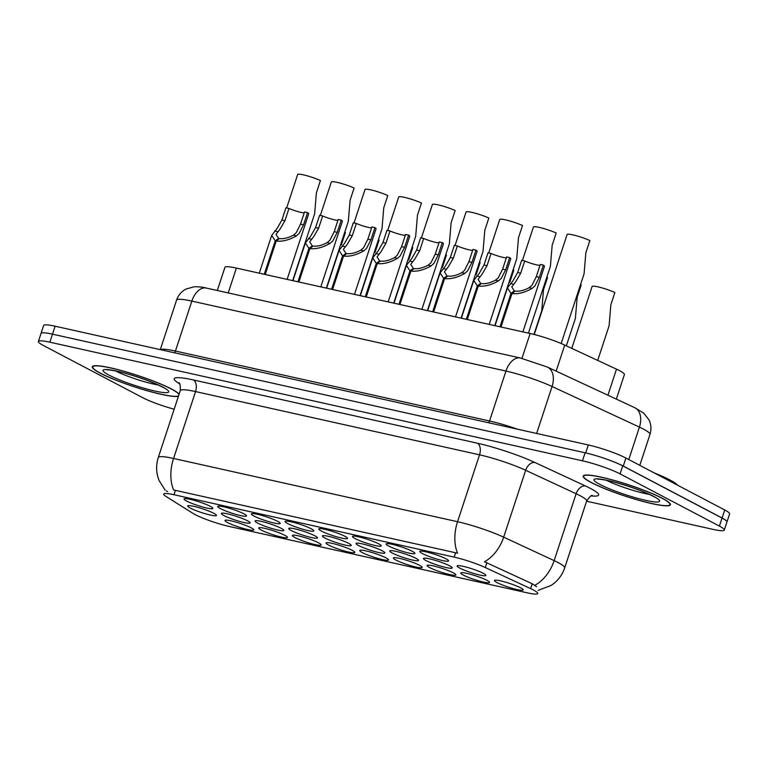 <?xml version="1.0" encoding="UTF-8"?>
<svg xmlns="http://www.w3.org/2000/svg" width="768" height="768" viewBox="0 0 768 768"><rect width="100%" height="100%" fill="white"/><g stroke="black" fill="none" stroke-linecap="round" stroke-linejoin="round"><path stroke-width="1.15" d="M422.41 553.565A15.149 1.949 18.2 0 1 420.01 551.251A15.149 1.949 18.2 0 1 431.059 553.171A15.149 1.949 18.2 0 1 445.987 558.806A15.149 1.949 18.2 0 1 448.541 560.64A15.149 1.949 18.2 0 1 439.142 559.709A15.149 1.949 18.2 0 1 422.41 553.565M321.37 531.053A15.149 1.949 18.2 0 1 318.97 528.749A15.149 1.949 18.2 0 1 330.019 530.669A15.149 1.949 18.2 0 1 344.947 536.304A15.149 1.949 18.2 0 1 347.501 538.128A15.149 1.949 18.2 0 1 338.093 537.206A15.149 1.949 18.2 0 1 321.37 531.053M287.693 523.555A15.149 1.949 18.2 0 1 285.293 521.251A15.149 1.949 18.2 0 1 296.333 523.162A15.149 1.949 18.2 0 1 311.261 528.806A15.149 1.949 18.2 0 1 313.824 530.63A15.149 1.949 18.2 0 1 304.416 529.699A15.149 1.949 18.2 0 1 287.693 523.555M254.006 516.058A15.149 1.949 18.2 0 1 251.606 513.744A15.149 1.949 18.2 0 1 262.656 515.664A15.149 1.949 18.2 0 1 277.584 521.309A15.149 1.949 18.2 0 1 280.147 523.133A15.149 1.949 18.2 0 1 270.739 522.202A15.149 1.949 18.2 0 1 254.006 516.058M355.046 538.56A15.149 1.949 18.2 0 1 352.646 536.256A15.149 1.949 18.2 0 1 363.696 538.166A15.149 1.949 18.2 0 1 378.624 543.811A15.149 1.949 18.2 0 1 381.187 545.635A15.149 1.949 18.2 0 1 371.779 544.704A15.149 1.949 18.2 0 1 355.046 538.56M388.733 546.058A15.149 1.949 18.2 0 1 386.333 543.754A15.149 1.949 18.2 0 1 397.382 545.664A15.149 1.949 18.2 0 1 412.301 551.309A15.149 1.949 18.2 0 1 414.864 553.133A15.149 1.949 18.2 0 1 405.456 552.202A15.149 1.949 18.2 0 1 388.733 546.058M220.33 508.55A15.149 1.949 18.2 0 1 217.93 506.246A15.149 1.949 18.2 0 1 228.979 508.166A15.149 1.949 18.2 0 1 243.907 513.802A15.149 1.949 18.2 0 1 246.461 515.626A15.149 1.949 18.2 0 1 237.053 514.704A15.149 1.949 18.2 0 1 220.33 508.55M186.653 501.053A15.149 1.949 18.2 0 1 184.243 498.749A15.149 1.949 18.2 0 1 195.293 500.659A15.149 1.949 18.2 0 1 210.221 506.304A15.149 1.949 18.2 0 1 212.784 508.128A15.149 1.949 18.2 0 1 203.376 507.197A15.149 1.949 18.2 0 1 186.653 501.053M459.734 568.08A15.149 1.949 18.2 0 1 457.334 565.776A15.149 1.949 18.2 0 1 468.384 567.686A15.149 1.949 18.2 0 1 483.312 573.331A15.149 1.949 18.2 0 1 485.866 575.155A15.149 1.949 18.2 0 1 476.458 574.224A15.149 1.949 18.2 0 1 459.734 568.08M426.058 560.573A15.149 1.949 18.2 0 1 423.658 558.269A15.149 1.949 18.2 0 1 434.698 560.189A15.149 1.949 18.2 0 1 449.626 565.824A15.149 1.949 18.2 0 1 452.189 567.648A15.149 1.949 18.2 0 1 442.781 566.726A15.149 1.949 18.2 0 1 426.058 560.573M325.018 538.07A15.149 1.949 18.2 0 1 322.608 535.766A15.149 1.949 18.2 0 1 333.658 537.686A15.149 1.949 18.2 0 1 348.586 543.322A15.149 1.949 18.2 0 1 351.149 545.146A15.149 1.949 18.2 0 1 341.741 544.224A15.149 1.949 18.2 0 1 325.018 538.07M392.371 553.075A15.149 1.949 18.2 0 1 389.971 550.771A15.149 1.949 18.2 0 1 401.021 552.682A15.149 1.949 18.2 0 1 415.949 558.326A15.149 1.949 18.2 0 1 418.512 560.15A15.149 1.949 18.2 0 1 409.104 559.219A15.149 1.949 18.2 0 1 392.371 553.075M358.694 545.578A15.149 1.949 18.2 0 1 356.294 543.264A15.149 1.949 18.2 0 1 367.344 545.184A15.149 1.949 18.2 0 1 382.272 550.829A15.149 1.949 18.2 0 1 384.826 552.653A15.149 1.949 18.2 0 1 375.418 551.722A15.149 1.949 18.2 0 1 358.694 545.578M223.968 515.568A15.149 1.949 18.2 0 1 221.568 513.264A15.149 1.949 18.2 0 1 232.618 515.174A15.149 1.949 18.2 0 1 247.546 520.819A15.149 1.949 18.2 0 1 250.109 522.643A15.149 1.949 18.2 0 1 240.701 521.712A15.149 1.949 18.2 0 1 223.968 515.568M257.654 523.075A15.149 1.949 18.2 0 1 255.254 520.762A15.149 1.949 18.2 0 1 266.304 522.682A15.149 1.949 18.2 0 1 281.222 528.317A15.149 1.949 18.2 0 1 283.786 530.15A15.149 1.949 18.2 0 1 274.378 529.219A15.149 1.949 18.2 0 1 257.654 523.075M291.331 530.573A15.149 1.949 18.2 0 1 288.931 528.269A15.149 1.949 18.2 0 1 299.981 530.179A15.149 1.949 18.2 0 1 314.909 535.824A15.149 1.949 18.2 0 1 317.462 537.648A15.149 1.949 18.2 0 1 308.064 536.717A15.149 1.949 18.2 0 1 291.331 530.573M190.291 508.07A15.149 1.949 18.2 0 1 187.891 505.766A15.149 1.949 18.2 0 1 198.941 507.677A15.149 1.949 18.2 0 1 213.869 513.322A15.149 1.949 18.2 0 1 216.422 515.146A15.149 1.949 18.2 0 1 207.014 514.214A15.149 1.949 18.2 0 1 190.291 508.07M261.293 530.083A15.149 1.949 18.2 0 1 258.893 527.779A15.149 1.949 18.2 0 1 269.942 529.699A15.149 1.949 18.2 0 1 284.87 535.334A15.149 1.949 18.2 0 1 287.434 537.158A15.149 1.949 18.2 0 1 278.026 536.237A15.149 1.949 18.2 0 1 261.293 530.083M294.979 537.59A15.149 1.949 18.2 0 1 292.579 535.286A15.149 1.949 18.2 0 1 303.619 537.197A15.149 1.949 18.2 0 1 318.547 542.842A15.149 1.949 18.2 0 1 321.11 544.666A15.149 1.949 18.2 0 1 311.702 543.734A15.149 1.949 18.2 0 1 294.979 537.59M328.656 545.088A15.149 1.949 18.2 0 1 326.256 542.784A15.149 1.949 18.2 0 1 337.306 544.694A15.149 1.949 18.2 0 1 352.234 550.339A15.149 1.949 18.2 0 1 354.787 552.163A15.149 1.949 18.2 0 1 345.379 551.232A15.149 1.949 18.2 0 1 328.656 545.088M362.342 552.595A15.149 1.949 18.2 0 1 359.933 550.282A15.149 1.949 18.2 0 1 370.982 552.202A15.149 1.949 18.2 0 1 385.91 557.837A15.149 1.949 18.2 0 1 388.474 559.67A15.149 1.949 18.2 0 1 379.066 558.739A15.149 1.949 18.2 0 1 362.342 552.595M396.019 560.093A15.149 1.949 18.2 0 1 393.619 557.789A15.149 1.949 18.2 0 1 404.669 559.699A15.149 1.949 18.2 0 1 419.587 565.344A15.149 1.949 18.2 0 1 422.15 567.168A15.149 1.949 18.2 0 1 412.742 566.237A15.149 1.949 18.2 0 1 396.019 560.093M429.696 567.59A15.149 1.949 18.2 0 1 427.296 565.286A15.149 1.949 18.2 0 1 438.346 567.206A15.149 1.949 18.2 0 1 453.274 572.842A15.149 1.949 18.2 0 1 455.837 574.666A15.149 1.949 18.2 0 1 446.429 573.744A15.149 1.949 18.2 0 1 429.696 567.59M463.382 575.098A15.149 1.949 18.2 0 1 460.982 572.784A15.149 1.949 18.2 0 1 472.022 574.704A15.149 1.949 18.2 0 1 486.95 580.349A15.149 1.949 18.2 0 1 489.514 582.173A15.149 1.949 18.2 0 1 480.106 581.242A15.149 1.949 18.2 0 1 463.382 575.098M497.059 582.595A15.149 1.949 18.2 0 1 494.659 580.291A15.149 1.949 18.2 0 1 505.709 582.202A15.149 1.949 18.2 0 1 520.637 587.846A15.149 1.949 18.2 0 1 523.19 589.67A15.149 1.949 18.2 0 1 513.782 588.739A15.149 1.949 18.2 0 1 497.059 582.595M227.616 522.586A15.149 1.949 18.2 0 1 225.216 520.282A15.149 1.949 18.2 0 1 236.266 522.192A15.149 1.949 18.2 0 1 251.194 527.837A15.149 1.949 18.2 0 1 253.747 529.661A15.149 1.949 18.2 0 1 244.339 528.73A15.149 1.949 18.2 0 1 227.616 522.586M217.306 290.506L224.918 267.36A28.397 3.658 18.2 0 1 236.381 268.08L530.131 333.504A28.397 3.658 18.2 0 1 564.72 345.091L616.493 369.158A28.397 3.658 18.2 0 1 619.517 370.646A28.397 3.658 18.2 0 1 624.403 374.592L616.339 399.12M530.602 588.614A25.565 3.293 18.2 0 1 533.328 589.949A25.565 3.293 18.2 0 1 537.715 593.51A25.565 3.293 18.2 0 1 527.405 592.867L229.056 526.416A25.565 3.293 18.2 0 1 193.075 513.437L165.955 496.426A25.565 3.293 18.2 0 1 163.69 494.083A25.565 3.293 18.2 0 1 174 494.726L454.166 557.126A25.565 3.293 18.2 0 1 485.299 567.552L530.602 588.614L532.195 583.747L536.582 586.704M662.525 498.384A45.917 5.914 -161.8 0 0 614.534 480.499A45.917 5.914 -161.8 0 0 583.181 476.093A45.917 5.914 -161.8 0 0 591.072 482.467A45.917 5.914 -161.8 0 0 639.072 500.362A45.917 5.914 -161.8 0 0 670.416 504.768A45.917 5.914 -161.8 0 0 662.525 498.384M179.107 394.166A45.917 5.914 -161.8 0 0 171.61 389.05A45.917 5.914 -161.8 0 0 123.61 371.165A45.917 5.914 -161.8 0 0 92.266 366.749A45.917 5.914 -161.8 0 0 100.157 373.133A45.917 5.914 -161.8 0 0 144.269 389.904A45.917 5.914 -161.8 0 0 178.435 396.221M586.608 501.216L712.829 529.334A28.397 3.658 -161.8 0 0 724.282 530.045L726.922 522.019A28.397 3.658 -161.8 0 0 722.045 518.074L622.733 465.869A28.397 3.658 -161.8 0 0 585.11 452.784L52.502 334.166A28.397 3.658 -161.8 0 0 41.04 333.456L38.4 341.482A28.397 3.658 -161.8 0 0 43.277 345.427L142.598 397.632A28.397 3.658 -161.8 0 0 174.163 409.21M165.187 490.186L159.149 480.605C156.106 473.021 155.818 465.322 158.285 457.517A37.872 4.877 18.2 0 1 173.568 458.467A33.13 20.006 -77.4 0 0 173.597 489.955L457.584 553.2A33.13 20.006 102.6 0 1 457.546 521.712A37.872 4.877 18.2 0 1 503.664 537.158A33.13 22.195 114.9 0 1 484.483 561.763L532.195 583.747M167.558 491.568L166.368 490.906M724.282 530.045A28.397 3.658 -161.8 0 0 719.405 526.099L620.093 473.894A28.397 3.658 -161.8 0 0 582.47 460.81L49.862 342.192A28.397 3.658 -161.8 0 0 38.4 341.482M726.912 522.048A28.397 3.658 -161.8 0 0 726.96 521.952L729.6 513.917A28.397 3.658 -161.8 0 0 724.723 509.971L625.92 458.045A28.397 3.658 -161.8 0 0 588.307 444.96L55.104 326.208A28.397 3.658 -161.8 0 0 43.642 325.498L41.002 333.523A28.397 3.658 -161.8 0 0 40.982 333.629M726.96 521.952A28.397 3.658 -161.8 0 0 722.083 517.997L623.28 466.07A28.397 3.658 -161.8 0 0 608.467 459.792M341.405 244.723L345.427 232.493A14.198 1.834 18.2 0 0 344.746 232.186M292.675 280.618L314.63 213.821L316.397 192.749L320.419 180.518A14.198 1.834 18.2 0 0 306.077 175.507A14.198 1.834 18.2 0 0 297.667 174.49L286.666 207.946M287.126 279.379L308.688 213.802A14.198 1.834 18.2 0 0 307.584 212.602L303.562 224.832L299.126 233.482L296.41 235.862C289.114 240.038 282.374 241.776 276.202 241.075L265.21 274.502M264.25 274.282L275.232 240.864L271.699 235.392L277.027 228.557L281.914 220.013L285.936 207.782L288.96 208.454L284.947 220.685L279.974 229.21L276.01 234.403L278.602 238.416L278.275 239.405M276.202 241.075L279.312 238.57C283.526 239.078 288.221 237.955 293.386 235.181L296.189 232.819L300.528 224.16L304.55 211.93L307.584 212.602M288.96 208.454A10.416 1.344 -161.8 0 0 304.243 212.861M275.232 240.864L278.602 238.416M677.491 485.146A47.338 6.096 -161.8 0 0 669.792 479.904A47.338 6.096 -161.8 0 0 654.192 472.896M591.437 482.554A45.437 5.856 -161.8 0 0 638.947 500.256A45.437 5.856 -161.8 0 0 669.965 504.624A45.437 5.856 -161.8 0 0 662.16 498.307A45.437 5.856 -161.8 0 0 614.659 480.605A45.437 5.856 -161.8 0 0 583.632 476.237A45.437 5.856 -161.8 0 0 591.437 482.554M178.982 394.56A45.437 5.856 -161.8 0 0 171.245 388.973A45.437 5.856 -161.8 0 0 123.744 371.27A45.437 5.856 -161.8 0 0 92.717 366.902A45.437 5.856 -161.8 0 0 100.522 373.219A45.437 5.856 -161.8 0 0 145.642 390.24A45.437 5.856 -161.8 0 0 178.56 395.827M375.091 252.23L379.114 240A14.198 1.834 18.2 0 0 378.422 239.683M408.768 259.728L412.79 247.498A14.198 1.834 18.2 0 0 412.099 247.19M442.454 267.235L446.477 254.995A14.198 1.834 18.2 0 0 445.786 254.688M476.131 274.733L480.154 262.502A14.198 1.834 18.2 0 0 479.462 262.195M320.813 286.886L342.365 221.309A14.198 1.834 18.2 0 0 341.261 220.099L337.238 232.33L332.813 240.979L330.086 243.36C322.79 247.536 316.061 249.274 309.878 248.582L298.896 282M297.926 281.789L308.918 248.362L305.376 242.89L310.714 236.064L315.59 227.51L319.613 215.28L322.646 215.952L318.624 228.192L313.661 236.717L309.686 241.901L312.288 245.914L311.962 246.902M309.878 248.582L312.989 246.067C317.203 246.586 321.898 245.453 327.072 242.688L329.866 240.326L334.205 231.658L338.227 219.427L341.261 220.099M322.646 215.952A10.416 1.344 -161.8 0 0 337.92 220.368M308.918 248.362L312.288 245.914M354.49 294.384L376.051 228.806A14.198 1.834 18.2 0 0 374.947 227.606L370.925 239.837L366.49 248.486L363.773 250.858C356.477 255.043 349.738 256.781 343.565 256.08L332.573 289.498M331.613 289.286L342.595 255.869L339.053 250.387L344.39 243.562L349.277 235.018L353.29 222.778L356.323 223.459L352.301 235.69L347.338 244.214L343.373 249.398L345.965 253.411L345.638 254.4M343.565 256.08L346.675 253.574C350.89 254.083 355.574 252.96 360.749 250.186L363.542 247.824L367.891 239.165L371.914 226.925L374.947 227.606M356.323 223.459A10.416 1.344 -161.8 0 0 371.606 227.866M342.595 255.869L345.965 253.411M388.166 301.882L409.728 236.314A14.198 1.834 18.2 0 0 408.624 235.104L404.602 247.334L400.176 255.984L397.45 258.365C390.154 262.541 383.414 264.278 377.242 263.578L366.25 297.005M365.29 296.784L376.282 263.366L372.739 257.894L378.077 251.059L382.954 242.515L386.976 230.285L390.01 230.957L385.987 243.187L381.014 251.722L377.05 256.906L379.642 260.918L379.315 261.907M377.242 263.578L380.352 261.072C384.566 261.59 389.261 260.458 394.426 257.693L397.229 255.331L401.568 246.662L405.59 234.432L408.624 235.104M390.01 230.957A10.416 1.344 -161.8 0 0 405.283 235.363M376.282 263.366L379.642 260.918M421.853 309.389L443.414 243.811A14.198 1.834 18.2 0 0 442.301 242.602L438.278 254.842L433.853 263.482L431.126 265.862C423.83 270.038 417.101 271.786 410.918 271.085L399.936 304.502M398.966 304.291L409.958 270.864L406.416 265.392L411.754 258.566L416.63 250.013L420.653 237.782L423.686 238.454L419.664 250.694L414.701 259.219L410.726 264.403L413.328 268.416L413.002 269.405M410.918 271.085L414.029 268.579C418.243 269.088 422.938 267.955 428.112 265.19L430.906 262.829L435.254 254.16L439.277 241.93L442.301 242.602M423.686 238.454A10.416 1.344 -161.8 0 0 438.96 242.87M409.958 270.864L413.328 268.416M326.352 288.115L348.317 221.318L350.083 200.256L354.106 188.026A14.198 1.834 18.2 0 0 339.754 183.005A14.198 1.834 18.2 0 0 331.344 181.997L320.352 215.443M360.029 295.622L381.994 228.816L383.76 207.754L387.782 195.523A14.198 1.834 18.2 0 0 373.43 190.512A14.198 1.834 18.2 0 0 365.03 189.494L354.029 222.941M393.715 303.12L415.68 236.323L417.446 215.261L421.469 203.021A14.198 1.834 18.2 0 0 407.117 198.01A14.198 1.834 18.2 0 0 398.707 197.002L387.715 230.448M427.392 310.618L449.357 243.821L451.123 222.758L455.146 210.528A14.198 1.834 18.2 0 0 440.794 205.507A14.198 1.834 18.2 0 0 432.394 204.499L421.392 237.946M509.808 282.23L513.83 270A14.198 1.834 18.2 0 0 513.149 269.693M533.962 334.416L541.728 310.8L543.494 289.738L547.517 277.507A14.198 1.834 18.2 0 0 546.826 277.19M566.352 345.85L575.405 318.298L577.171 297.235L581.194 285.005A14.198 1.834 18.2 0 0 580.502 284.698M597.706 360.422L609.091 325.805L610.858 304.742L614.87 292.502A14.198 1.834 18.2 0 0 600.528 287.491A14.198 1.834 18.2 0 0 592.118 286.483L571.776 348.365M461.078 318.125L483.034 251.328L484.8 230.256L488.822 218.026A14.198 1.834 18.2 0 0 474.47 213.014A14.198 1.834 18.2 0 0 466.07 211.997L455.069 245.453M494.755 325.622L516.72 258.826L518.486 237.763L522.509 225.533A14.198 1.834 18.2 0 0 508.157 220.512A14.198 1.834 18.2 0 0 499.747 219.504L488.755 252.95M528.432 333.12L550.397 266.323L552.163 245.261L556.186 233.03A14.198 1.834 18.2 0 0 541.834 228.019A14.198 1.834 18.2 0 0 533.434 227.002L522.432 260.448M561.168 343.517L584.083 273.83L585.85 252.758L589.862 240.528A14.198 1.834 18.2 0 0 575.52 235.517A14.198 1.834 18.2 0 0 567.11 234.509L534.24 334.493M455.53 316.886L477.091 251.309A14.198 1.834 18.2 0 0 475.987 250.109L471.965 262.339L467.53 270.989L464.813 273.36C457.517 277.546 450.778 279.283 444.605 278.582L433.613 312.01M432.653 311.789L443.635 278.371L440.102 272.89L445.43 266.064L450.317 257.52L454.339 245.29L457.363 245.962L453.341 258.192L448.378 266.717L444.413 271.901L447.005 275.923L446.678 276.912M444.605 278.582L447.715 276.077C451.93 276.586 456.624 275.462 461.789 272.688L464.582 270.326L468.931 261.667L472.954 249.427L475.987 250.109M457.363 245.962A10.416 1.344 -161.8 0 0 472.646 250.368M443.635 278.371L447.005 275.923M489.216 324.384L510.768 258.816A14.198 1.834 18.2 0 0 509.664 257.606L505.642 269.837L501.216 278.486L498.49 280.867C491.194 285.043 484.454 286.781 478.282 286.08L467.29 319.507M466.33 319.296L477.322 285.869L473.779 280.397L479.117 273.562L483.994 265.018L488.016 252.787L491.05 253.459L487.027 265.69L482.064 274.224L478.09 279.408L480.691 283.421L480.365 284.41M478.282 286.08L481.392 283.574C485.606 284.093 490.301 282.96 495.466 280.195L498.269 277.834L502.608 269.165L506.63 256.934L509.664 257.606M491.05 253.459A10.416 1.344 -161.8 0 0 506.323 257.875M477.322 285.869L480.691 283.421M522.893 331.891L544.454 266.314A14.198 1.834 18.2 0 0 543.35 265.114L539.328 277.344L534.893 285.994L532.176 288.365C524.88 292.541 518.141 294.288 511.968 293.587L500.976 327.005M500.006 326.794L510.998 293.366L507.456 287.894L512.794 281.069L517.67 272.515L521.693 260.285L524.726 260.966L520.704 273.197L515.741 281.722L511.766 286.906L514.368 290.918L514.042 291.907M511.968 293.587L515.078 291.082C519.293 291.59 523.978 290.467 529.152 287.693L531.946 285.331L536.294 276.662L540.317 264.432L543.35 265.114M524.726 260.966A10.416 1.344 -161.8 0 0 540.01 265.373M510.998 293.366L514.368 290.918M607.92 395.213L616.493 369.158M174 494.726L175.469 490.282M454.166 557.126L455.626 552.682M485.299 567.552L486.893 562.694M556.147 371.146L564.72 345.091M521.952 358.368L530.131 333.504M228.211 292.934L236.381 268.08M179.635 383.866L178.416 383.098A47.338 6.096 18.2 0 1 193.315 379.939L477.293 443.184A47.338 6.096 18.2 0 1 534.941 462.499A9.466 6.346 -65.1 0 0 525.658 470.275L503.664 537.158L554.141 560.63A37.872 4.877 18.2 0 1 558.182 562.618A37.872 4.877 18.2 0 1 564.691 567.878L586.675 500.995A37.872 4.877 -161.8 0 0 580.176 495.725A37.872 4.877 -161.8 0 0 576.134 493.738L525.658 470.275A37.872 4.877 -161.8 0 0 479.539 454.819L195.552 391.574A37.872 4.877 -161.8 0 0 180.278 390.624C180.394 385.219 179.923 382.627 178.877 382.838M534.826 585.302A33.13 22.195 114.9 0 0 554.141 560.63L576.134 493.738A9.466 6.346 -65.1 0 1 585.418 485.962A47.338 6.096 18.2 0 1 591.245 495.907M193.315 379.939A9.466 5.712 102.6 0 1 195.552 391.574L173.568 458.467L457.546 521.712L479.539 454.819A9.466 5.712 102.6 0 0 477.293 443.184M534.941 462.499L585.418 485.962M719.405 526.099L722.045 518.074M620.093 473.894L622.733 465.869M582.47 460.81L585.11 452.784M49.862 342.192L55.104 326.208M179.338 383.395A9.466 8.323 -57.9 0 0 178.416 383.098M634.704 407.664A18.931 12.682 114.9 0 1 639.437 427.114L552.077 386.506A37.872 4.877 -161.8 0 0 505.958 371.059L191.846 301.094A37.872 4.877 -161.8 0 0 176.563 300.144C178.272 295.219 181.411 291.523 185.981 289.056L194.237 286.752C198.835 286.714 202.858 287.146 206.304 288.058L520.416 358.013L547.344 367.046L634.704 407.664L643.699 413.098L648.998 419.885C651.206 424.579 651.533 429.408 649.987 434.371A37.872 4.877 -161.8 0 0 643.478 429.11A37.872 4.877 -161.8 0 0 639.437 427.114L628.781 459.542M625.92 458.045L623.28 466.07M588.307 444.96L585.686 452.918M724.723 509.971L722.083 517.997M547.344 367.046A18.931 12.682 114.9 0 1 552.077 386.506L536.64 433.459M520.416 358.013A18.931 11.434 102.6 0 0 505.958 371.059L489.533 420.998A37.872 4.877 18.2 0 1 517.45 429.178M206.304 288.058A18.931 11.434 102.6 0 0 191.846 301.094L175.43 351.043L489.533 420.998A4.733 2.861 -77.4 0 1 488.669 422.774M160.483 349.68A37.872 4.877 18.2 0 1 175.43 351.043A4.733 2.861 -77.4 0 1 174.557 352.81M284.947 220.685L281.914 220.013M277.728 231.696L274.714 231.024M296.41 235.862L293.386 235.181M303.562 224.832L300.528 224.16M599.923 484.445A34.531 4.445 -161.8 0 0 645.667 500.352A34.531 4.445 -161.8 0 0 653.674 496.416A34.531 4.445 -161.8 0 0 607.93 480.509A34.531 4.445 -161.8 0 0 599.923 484.445M606.509 480.288A28.858 3.715 -161.8 0 0 649.152 494.304M109.008 375.11A34.531 4.445 -161.8 0 0 154.752 391.008A34.531 4.445 -161.8 0 0 162.758 387.082A34.531 4.445 -161.8 0 0 117.014 371.174A34.531 4.445 -161.8 0 0 109.008 375.11M115.594 370.954A28.858 3.715 -161.8 0 0 158.237 384.97M318.624 228.192L315.59 227.51M311.414 239.203L308.39 238.531M330.086 243.36L327.072 242.688M337.238 232.33L334.205 231.658M352.301 235.69L349.277 235.018M345.091 246.701L342.067 246.029M363.773 250.858L360.749 250.186M370.925 239.837L367.891 239.165M385.987 243.187L382.954 242.515M378.768 254.198L375.754 253.526M397.45 258.365L394.426 257.693M404.602 247.334L401.568 246.662M419.664 250.694L416.63 250.013M412.454 261.706L409.43 261.034M431.126 265.862L428.112 265.19M438.278 254.842L435.254 254.16M453.341 258.192L450.317 257.52M446.131 269.203L443.107 268.531M464.813 273.36L461.789 272.688M471.965 262.339L468.931 261.667M487.027 265.69L483.994 265.018M479.818 276.71L476.794 276.029M498.49 280.867L495.466 280.195M505.642 269.837L502.608 269.165M520.704 273.197L517.67 272.515M513.494 284.208L510.47 283.536M532.176 288.365L529.152 287.693M539.328 277.344L536.294 276.662M538.08 590.371L551.04 585.485C557.606 581.184 562.157 575.318 564.691 567.878M158.285 457.517L180.278 390.624M592.426 495.552C591.696 494.765 589.776 496.579 586.675 500.995M649.987 434.371L639.802 465.341M176.563 300.144L160.291 349.632M271.699 235.392L259.267 273.178M598.704 478.944L597.965 479.203C595.757 478.915 603.965 479.059 617.232 482.918C631.92 487.152 643.766 491.539 652.79 496.09L656.237 497.856M670.234 503.818L669.965 504.624M583.901 475.43L583.632 476.237M107.789 369.6L107.05 369.859C104.842 369.571 113.05 369.725 126.317 373.584C140.995 377.818 152.851 382.205 161.875 386.755L165.322 388.522M92.986 366.096L92.717 366.902M305.376 242.89L292.954 280.675M339.053 250.387L326.63 288.182M372.739 257.894L360.317 295.68M406.416 265.392L393.994 303.178M440.102 272.89L427.67 310.685M473.779 280.397L461.357 318.182M507.456 287.894L495.034 325.69"/></g></svg>
